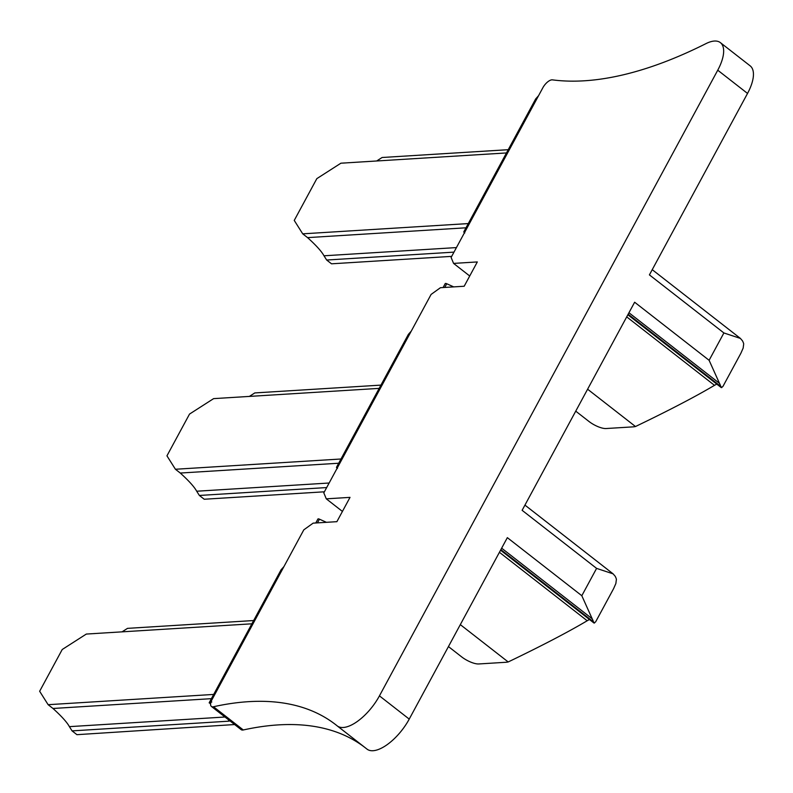 <?xml version="1.0" encoding="UTF-8"?>
<svg xmlns="http://www.w3.org/2000/svg" width="793" height="793" viewBox="0 0 793 793"><rect width="100%" height="100%" fill="white"/><g stroke="black" fill="none" stroke-linecap="round" stroke-linejoin="round"><path stroke-width="1.19" d="M122.072 631.843L127.504 628.363L253.641 620.542M251.877 623.804L86.318 634.063L62.231 649.497L39.65 691.268L48.125 704.69L213.694 694.43M234.639 724.544L76.931 734.675L72.074 730.888L228.265 721.214L228.88 720.064M211.404 698.663L52.982 708.476C61.537 716.208 66.999 722.264 69.397 726.646L72.074 730.888M52.982 708.476L48.125 704.69M230.01 720.936L228.265 721.204M283.963 566.569L281.089 569.79L209.273 702.598L210.581 704.065M209.174 702.905L211.81 701.983M337.461 468.435L336.47 467.474L338.056 466.522M336.569 467.166L408.385 334.359L411.25 331.137M464.757 233.003L463.766 232.042L465.352 231.09M463.865 231.744L535.681 98.927L538.546 95.705M338.7 463.231L180.279 473.044L175.422 469.258L166.946 455.836L189.527 414.075L213.614 398.631L379.173 388.372M175.422 469.258L340.99 458.998M324.387 491.799L204.227 499.243L199.37 495.456L326.676 487.566M180.279 473.044C188.833 480.786 194.305 486.843 196.694 491.224L199.37 495.456M249.369 396.421L254.801 392.931L380.937 385.111M465.997 227.799L307.575 237.622L302.718 233.836L294.243 220.414L316.823 178.643L340.911 163.199L506.469 152.94M302.718 233.836L468.286 223.576M451.683 256.367L331.524 263.811L326.666 260.025L453.973 252.134M307.575 237.622C316.129 245.354 321.601 251.411 323.99 255.792L326.666 260.025M376.665 160.989L382.097 157.5L508.234 149.689M453.576 263.405L451.108 257.438L542.858 87.745A9.129 3.975 127.9 0 1 552.453 79.865A529.714 230.991 127.9 0 0 705.988 43.615A36.498 15.919 127.9 0 1 720.401 42.644A36.498 15.919 127.9 0 1 717.744 70.2L379.441 695.867A36.498 15.919 127.9 0 1 337.213 725.882A36.498 15.919 127.9 0 1 337.124 725.813A529.714 230.991 127.9 0 0 335.865 724.812A529.714 230.991 127.9 0 0 213.505 706.741A9.129 3.975 127.9 0 1 211.394 706.424A9.129 3.975 127.9 0 1 212.058 699.535L303.808 529.843L313.136 523.142L336.886 521.675L350.02 497.37L326.28 498.837L323.812 492.869L431.105 294.421L440.432 287.71L464.183 286.243L477.317 261.938L453.576 263.405L469.714 275.994M575.738 411.151L588.912 421.42A13.689 4.431 -151.6 0 0 606.05 428.537L633.26 426.852A27.378 8.862 -151.6 0 0 634.559 426.693A912.535 295.531 -151.6 0 0 635.48 426.525C669.094 410.368 695.431 396.639 714.493 385.329L716.773 384.09M453.715 286.888L446.746 283.745A1.824 0.595 -151.6 0 0 445.22 283.577A1.824 0.595 -151.6 0 0 445.2 283.646L443.089 287.552L445.22 283.577M587.603 389.204L635.48 426.525M720.401 42.644L750.188 65.878A36.498 15.919 127.9 0 1 747.531 93.435L649.417 274.884L723.89 332.951L709.111 360.3L634.638 302.222L522.121 510.315L596.594 568.383L613.108 573.854L615.18 576.243A45.627 14.78 28.4 0 1 616.409 579.286L615.864 583.519L613.584 588.684L595.622 621.89L593.977 623.03L500.561 550.183M326.28 498.837L342.417 511.426M448.441 646.573L461.615 656.852A13.689 4.431 -151.6 0 0 478.754 663.959L505.964 662.274A27.378 8.862 -151.6 0 0 507.262 662.125A912.535 295.531 -151.6 0 0 508.184 661.957C541.797 645.799 568.135 632.071 587.197 620.75L589.477 619.521M213.505 706.741L243.292 729.966A9.129 3.975 127.9 0 1 241.181 729.659L211.394 706.424M243.292 729.966A529.714 230.991 127.9 0 1 364.334 747.036M596.594 568.383L581.814 595.721L507.342 537.654L409.228 719.102A36.498 15.919 127.9 0 1 367 749.107A36.498 15.919 127.9 0 1 366.911 749.038L337.293 725.952M627.858 314.752L721.273 387.599L722.919 386.469L740.88 353.252L743.16 348.087L743.705 343.855A45.627 14.78 -151.6 0 0 742.476 340.821L740.404 338.423L723.89 332.951M721.808 387.579L720.708 386.379A45.627 14.78 -151.6 0 0 719.479 383.346L709.111 360.3M326.419 522.319L319.45 519.177A1.824 0.595 -151.6 0 0 317.924 519.009A1.824 0.595 -151.6 0 0 317.904 519.078L315.792 522.974M460.307 624.626L508.184 661.957M581.814 595.721L592.183 618.778A45.627 14.78 -151.6 0 1 593.412 621.811L594.512 623.011M69.397 726.646L224.964 717.011M196.694 491.224L329.135 483.016M456.431 247.585L323.99 255.792M446.746 283.745L444.754 287.443M379.441 695.867L409.228 719.102M717.744 70.2L747.531 93.435M626.718 316.873L714.493 385.329M628.155 314.206L720.708 386.379M628.948 312.749L719.479 383.346M317.458 522.874L319.45 519.177M501.652 548.171L592.183 618.778M499.421 552.305L587.197 620.75M500.859 549.638L593.412 621.811M337.213 725.882L367 749.107M524.936 505.101L613.108 573.854M317.924 519.009L315.773 522.974M652.233 269.67L740.404 338.423"/></g></svg>
